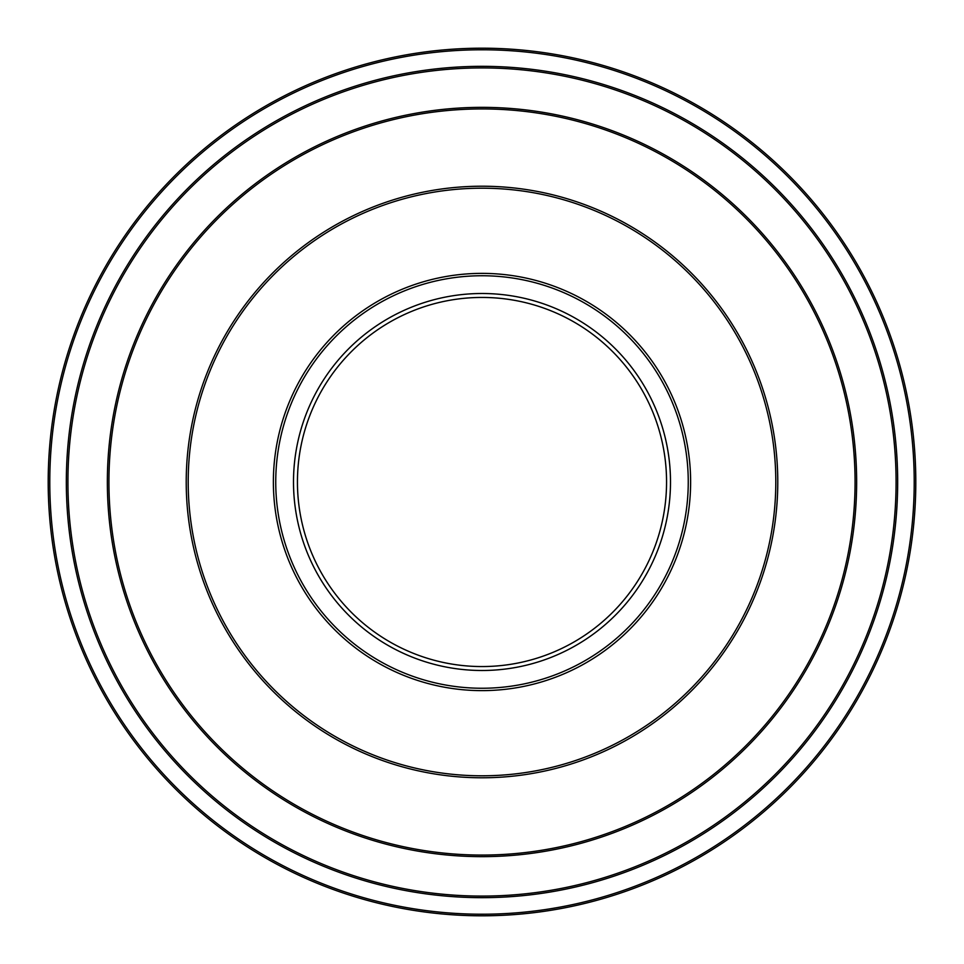 <?xml version="1.0" encoding="UTF-8"?>
<svg xmlns="http://www.w3.org/2000/svg" width="964" height="964" viewBox="0 0 964 964"><rect width="100%" height="100%" fill="white"/><g stroke="black" fill="none" stroke-linecap="round" stroke-linejoin="round"><path stroke-width="1.45" d="M66.335 482A415.665 415.665 0 0 1 482 66.335A415.665 415.665 0 0 1 897.665 482A415.665 415.665 0 0 1 482 897.665A415.665 415.665 0 0 1 66.335 482M896.086 482A414.086 414.086 0 0 0 482 67.914A414.086 414.086 0 0 0 67.914 482A414.086 414.086 0 0 0 482 896.086A414.086 414.086 0 0 0 896.086 482M108.932 482A373.068 373.068 0 0 0 482 855.068A373.068 373.068 0 0 0 855.068 482A373.068 373.068 0 0 0 482 108.932A373.068 373.068 0 0 0 108.932 482M856.647 482A374.647 374.647 0 0 1 482 856.647A374.647 374.647 0 0 1 107.353 482A374.647 374.647 0 0 1 482 107.353A374.647 374.647 0 0 1 856.647 482M49.779 482A432.221 432.221 0 0 0 482 914.221A432.221 432.221 0 0 0 914.221 482A432.221 432.221 0 0 0 482 49.779A432.221 432.221 0 0 0 49.779 482M915.8 482A433.8 433.8 0 0 1 482 915.8A433.8 433.8 0 0 1 48.2 482A433.8 433.8 0 0 1 482 48.2A433.8 433.8 0 0 1 915.8 482M482 297.442A184.558 184.558 0 0 0 297.442 482A184.558 184.558 0 0 0 482 666.558A184.558 184.558 0 0 0 666.558 482A184.558 184.558 0 0 0 482 297.442M307.347 367.899A208.622 208.622 0 0 1 596.101 307.347A208.622 208.622 0 0 1 656.653 596.101A208.622 208.622 0 0 1 367.899 656.653A208.622 208.622 0 0 1 307.347 367.899M654.664 594.812A206.248 206.248 0 0 0 594.812 309.336A206.248 206.248 0 0 0 309.336 369.188A206.248 206.248 0 0 0 369.188 654.664A206.248 206.248 0 0 0 654.664 594.812M236.035 321.313A293.803 293.803 0 0 0 321.313 727.965A293.803 293.803 0 0 0 727.965 642.687A293.803 293.803 0 0 0 642.687 236.035A293.803 293.803 0 0 0 236.035 321.313M729.615 643.771A295.767 295.767 0 0 1 320.229 729.615A295.767 295.767 0 0 1 234.385 320.229A295.767 295.767 0 0 1 643.771 234.385A295.767 295.767 0 0 1 729.615 643.771M639.807 585.1A188.51 188.51 0 0 0 585.1 324.193A188.51 188.51 0 0 0 324.193 378.9A188.51 188.51 0 0 0 378.9 639.807A188.51 188.51 0 0 0 639.807 585.1"/></g></svg>
